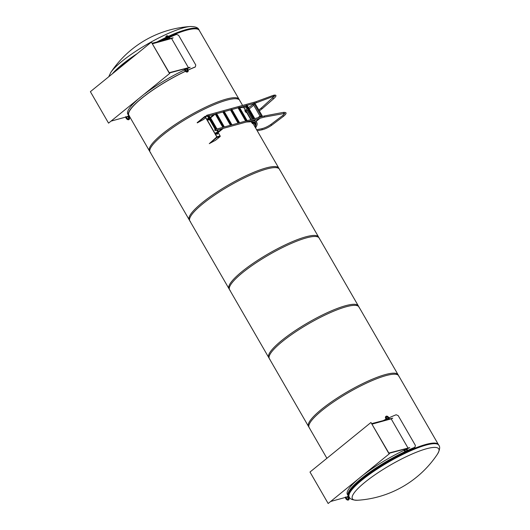<?xml version="1.0" encoding="UTF-8"?>
<svg xmlns="http://www.w3.org/2000/svg" width="530" height="530" viewBox="0 0 530 530"><rect width="100%" height="100%" fill="white"/><g stroke="black" fill="none" stroke-linecap="round" stroke-linejoin="round"><path stroke-width="0.79" d="M150.633 152.66A51.715 10.567 -30 0 1 150.07 152.017A51.715 10.567 -30 0 1 189.568 117.004A51.715 10.567 -30 0 1 239.639 100.302A51.715 10.567 -30 0 1 239.918 101.117M239.639 100.302L199.267 30.382A51.715 10.567 150 0 0 168.951 36.868A51.755 10.574 -30 0 1 199.306 30.362A51.755 10.574 -30 0 1 199.479 30.747M168.162 37.226A51.715 10.567 150 0 0 166.904 37.809A51.755 10.574 -30 0 1 168.156 37.219M160.438 40.969A51.755 10.574 -30 0 1 166.142 38.16A51.715 10.567 150 0 0 160.477 40.956M130.691 58.929A51.715 10.567 150 0 0 116.335 70.589M190.396 221.533A51.715 10.567 -30 0 1 189.833 220.884A51.715 10.567 -30 0 1 229.331 185.878A51.715 10.567 -30 0 1 279.396 169.169A51.715 10.567 -30 0 1 279.674 169.984M242.594 105.43L239.03 99.256A51.715 10.567 150 0 0 188.965 115.957A51.715 10.567 150 0 0 149.46 150.964L189.833 220.884M230.159 290.4A51.715 10.567 -30 0 1 229.589 289.758A51.715 10.567 -30 0 1 269.094 254.744A51.715 10.567 -30 0 1 319.159 238.043A51.715 10.567 -30 0 1 319.438 238.858M319.159 238.043L278.793 168.123A51.715 10.567 150 0 0 228.721 184.824A51.715 10.567 150 0 0 189.223 219.837L229.589 289.758M269.916 359.274A51.715 10.567 -30 0 1 269.353 358.625A51.715 10.567 -30 0 1 308.857 323.618A51.715 10.567 -30 0 1 358.923 306.91A51.715 10.567 -30 0 1 359.201 307.725M358.923 306.91L318.556 236.996A51.715 10.567 150 0 0 268.485 253.698A51.715 10.567 150 0 0 228.986 288.704L269.353 358.625M309.679 428.141A51.715 10.567 -30 0 1 309.116 427.491A51.715 10.567 -30 0 1 348.614 392.485A51.715 10.567 -30 0 1 398.686 375.783A51.715 10.567 -30 0 1 398.964 376.598M398.686 375.783L358.32 305.863A51.715 10.567 150 0 0 308.248 322.565A51.715 10.567 150 0 0 268.75 357.578L309.116 427.491M108.551 123.139L169.527 73.59L151.361 42.128L90.385 91.677L108.551 123.139L169.527 73.59M151.361 42.128L169.726 73.537M169.355 37.484A52.039 10.633 -30 0 1 176.556 34.397L178.617 35.305L195.775 65.018L195.331 66.912A52.039 10.633 150 0 0 188.084 70.013M187.295 70.377A52.039 10.633 150 0 0 186.222 70.874M185.401 71.265A52.039 10.633 150 0 0 128.591 115.474A52.039 10.633 150 0 0 129.472 116.342M129.439 115.957A51.715 10.567 -30 0 1 128.876 115.308A51.715 10.567 -30 0 1 185.454 71.318M186.295 70.921A51.715 10.567 -30 0 1 187.315 70.45M188.11 70.086A51.715 10.567 -30 0 1 195.186 67.058M164.141 39.949A52.039 10.633 -30 0 1 166.513 38.809M167.334 38.418A52.039 10.633 -30 0 1 168.586 37.835M111.24 121.065L125.53 117.137M126.67 116.825L127.432 116.613M128.638 116.282L129.168 116.136M128.591 115.474L127.79 114.089A52.039 10.633 -30 0 1 137.389 99.819M144.789 93.803A52.039 10.633 -30 0 1 184.486 69.94M185.341 69.536A52.039 10.633 -30 0 1 186.328 69.072M187.328 68.615A52.039 10.633 -30 0 1 189.899 67.469L169.408 72.974M190.137 67.27L169.242 72.696M171.607 38.564A52.039 10.633 -30 0 1 172.879 38.001L152.388 43.506M173.124 37.802L152.229 43.228M152.527 43.745L171.574 38.505L188.289 67.456M129.075 119.442A2.266 1.371 -129.1 0 1 128.956 119.561A2.266 1.371 -129.1 0 1 126.133 118.183L125.424 116.958L126.385 117.971A2.266 1.371 50.9 0 0 129.214 119.349A2.266 1.371 50.9 0 0 129.174 117.209L128.472 115.984L127.71 116.448A1.444 0.875 -129.1 0 1 128.777 117.561A1.444 0.875 -129.1 0 1 128.691 118.713A1.444 0.875 -129.1 0 1 127.273 118.329A1.444 0.875 -129.1 0 1 126.697 116.726L125.683 116.752M128.552 118.793A1.444 0.875 50.9 0 0 127.452 116.653L127.584 116.229M187.752 71.762A2.266 1.371 -129.1 0 1 187.633 71.875A2.266 1.371 -129.1 0 1 184.811 70.497L184.36 69.066L185.063 70.291A2.266 1.371 50.9 0 0 187.892 71.669A2.266 1.371 50.9 0 0 187.852 69.523L187.15 68.304L186.388 68.767A1.444 0.875 -129.1 0 1 187.454 69.88A1.444 0.875 -129.1 0 1 187.368 71.027A1.444 0.875 -129.1 0 1 185.951 70.642A1.444 0.875 -129.1 0 1 185.374 69.046L184.36 69.066M187.222 71.113A1.444 0.875 50.9 0 0 186.129 68.973L186.262 68.549M169.865 38.372L169.262 37.325A2.266 1.371 50.9 0 0 166.44 35.954A2.266 1.371 50.9 0 0 166.473 38.094L167.082 39.14M167.964 38.895L167.944 38.856A1.444 0.875 -129.1 0 1 166.87 37.736A1.444 0.875 -129.1 0 1 166.957 36.59A1.444 0.875 -129.1 0 1 168.374 36.974A1.444 0.875 -129.1 0 1 168.957 38.577L168.977 38.617M166.758 39.227L166.221 38.299A2.266 1.371 -129.1 0 1 166.181 36.159A2.266 1.371 -129.1 0 1 166.321 36.066M168.726 38.69A1.444 0.875 50.9 0 0 168.169 37.226A1.444 0.875 50.9 0 0 166.851 36.716M438.237 444.286L398.076 374.736A51.715 10.567 150 0 0 348.011 391.438A51.715 10.567 150 0 0 308.513 426.445L326.897 458.298M437.449 454.15A49.853 10.189 150 0 0 417.6 451.752A49.853 10.189 150 0 0 364.945 482.267A49.853 10.189 150 0 0 357.604 500.247A103.714 103.714 0 0 0 437.449 454.15L437.449 454.15C439.827 449.917 440.284 446.949 438.833 445.246L438.482 444.63A51.755 10.574 150 0 0 407.842 451.262M405.788 452.209A51.755 10.574 150 0 0 348.846 496.385L349.197 496.994A51.755 10.574 150 0 1 362.209 479.869A51.755 10.574 150 0 1 408.882 451.56A51.755 10.574 150 0 1 438.833 445.246M357.604 500.247L357.604 500.247C352.748 500.188 349.946 499.108 349.197 496.994M116.222 70.682A51.755 10.574 -30 0 1 130.804 58.837M190.542 26.5A103.714 103.714 0 0 0 110.704 72.597L110.697 72.597A49.853 10.189 -30 0 1 147.466 44.083A49.853 10.189 -30 0 1 190.542 26.5L190.542 26.5C195.398 26.56 198.2 27.639 198.949 29.753A51.755 10.574 -30 0 0 168.414 36.325M328.156 503.5L389.126 453.952L370.96 422.49L309.99 472.038L328.156 503.5L389.126 453.952M370.96 422.49L389.331 453.899M388.954 417.845A52.039 10.633 -30 0 1 396.155 414.758L398.216 415.659L415.374 445.379L414.93 447.267A52.039 10.633 150 0 0 407.683 450.374M406.901 450.732A52.039 10.633 150 0 0 405.821 451.235M405 451.62A52.039 10.633 150 0 0 348.19 495.828A52.039 10.633 150 0 0 348.998 496.656M348.667 496L348.475 495.663A51.715 10.567 -30 0 1 405.052 451.679M405.894 451.282A51.715 10.567 -30 0 1 406.914 450.811M407.709 450.447A51.715 10.567 -30 0 1 414.785 447.413M383.74 420.31A52.039 10.633 -30 0 1 386.112 419.164M386.933 418.779A52.039 10.633 -30 0 1 388.185 418.197M330.839 501.426L345.129 497.491M346.269 497.18L347.031 496.974M348.243 496.636L348.773 496.491M348.19 495.828L347.389 494.45A52.039 10.633 -30 0 1 356.988 480.18M364.388 474.158A52.039 10.633 -30 0 1 404.085 450.295M404.94 449.891A52.039 10.633 -30 0 1 405.927 449.433M406.927 448.976A52.039 10.633 -30 0 1 409.498 447.83L389.007 453.335M409.736 447.631L388.841 453.057M391.206 418.919A52.039 10.633 -30 0 1 392.478 418.356L371.994 423.867M392.723 418.163L371.828 423.583M372.126 424.099L391.173 418.859L407.888 447.817M348.674 499.803A2.266 1.371 -129.1 0 1 348.555 499.916A2.266 1.371 -129.1 0 1 345.732 498.538L345.282 497.107L345.991 498.333A2.266 1.371 50.9 0 0 348.813 499.71A2.266 1.371 50.9 0 0 348.773 497.564L348.071 496.345L347.309 496.809A1.444 0.875 -129.1 0 1 348.376 497.922A1.444 0.875 -129.1 0 1 348.29 499.068A1.444 0.875 -129.1 0 1 346.872 498.684A1.444 0.875 -129.1 0 1 346.295 497.087L345.282 497.107M348.15 499.154A1.444 0.875 50.9 0 0 347.057 497.014L347.183 496.583M407.351 452.117A2.266 1.371 -129.1 0 1 407.232 452.236A2.266 1.371 -129.1 0 1 404.41 450.858L403.959 449.427L404.668 450.652A2.266 1.371 50.9 0 0 407.49 452.03A2.266 1.371 50.9 0 0 407.451 449.884L406.749 448.658L405.987 449.122A1.444 0.875 -129.1 0 1 407.053 450.242A1.444 0.875 -129.1 0 1 406.967 451.388A1.444 0.875 -129.1 0 1 405.549 451.003A1.444 0.875 -129.1 0 1 404.973 449.4L403.959 449.427M406.828 451.474A1.444 0.875 50.9 0 0 405.728 449.334L405.861 448.903M389.47 418.733L388.861 417.686A2.266 1.371 50.9 0 0 386.039 416.308A2.266 1.371 50.9 0 0 386.078 418.455L386.681 419.502M387.569 419.257L387.543 419.21A1.444 0.875 -129.1 0 1 386.476 418.097A1.444 0.875 -129.1 0 1 386.562 416.951A1.444 0.875 -129.1 0 1 387.98 417.335A1.444 0.875 -129.1 0 1 388.556 418.932L388.583 418.978M386.357 419.588L385.82 418.66A2.266 1.371 -129.1 0 1 385.787 416.514A2.266 1.371 -129.1 0 1 385.919 416.428M388.331 419.044A1.444 0.875 50.9 0 0 387.768 417.587A1.444 0.875 50.9 0 0 386.45 417.07M248.139 121.43L246.139 121.98M246.609 121.94A0.556 0.503 87 0 1 246.39 122.026L251.525 121.754C253.492 121.569 254.923 121.946 255.798 122.907C256.01 124.391 255.857 125.431 255.334 126.027L254.937 126.802M207.23 115.586A0.444 0.344 74.6 0 1 207.071 116.242A0.444 0.344 74.6 0 1 206.839 115.381A0.444 0.344 74.6 0 1 207.23 115.586M254.91 103.191L256.017 102.886A0.556 0.431 -105.4 0 0 255.725 101.82L206.806 115.275A0.556 0.431 -105.4 0 0 207.104 116.348A0.556 0.431 -105.4 0 0 206.806 115.275M215.445 129.817A0.444 0.344 74.6 0 1 215.286 130.466A0.444 0.344 74.6 0 1 215.054 129.611A0.444 0.344 74.6 0 1 215.445 129.817M247.212 121.801L264.231 117.117A0.556 0.431 -105.4 0 0 263.94 116.05L215.021 129.505A0.556 0.431 -105.4 0 0 215.319 130.572A0.556 0.431 -105.4 0 0 215.021 129.505M239.924 107.206L239.514 107.404M238.752 107.636L237.924 107.756M238.394 107.709A0.556 0.503 87 0 1 238.175 107.795L238.692 107.769M283.431 113.499A0.556 0.424 79.3 0 0 283.225 112.406L263.96 116.043L264.437 116.315L264.212 117.123L284.829 113.387L283.053 115.255L271.128 124.265A0.556 0.338 -127.1 0 0 271.797 125.146C268.491 127.485 265.152 129.055 261.78 129.857A0.556 0.424 -100.7 0 0 261.575 128.763L256.613 129.698M216.69 128.909L208.992 115.626L208.303 115.818L215.975 129.101M208.303 115.818L215.922 129.141M208.396 116.103L207.72 116.295L215.306 129.426M207.72 116.295L215.24 129.446M252.326 119.243L247.232 110.498L248.007 109.895L247.285 110.485L252.346 119.237M252.287 119.25L247.232 110.498L245.635 110.001L247.232 110.498L248 109.882M248.49 107.683L254.811 103.019L253.923 103.264L253.737 105.212L253.923 103.264L261.595 116.547L259.998 116.05L261.33 116.766M249.206 108.922L253.737 105.212L259.998 116.05L257.984 117.686M251.154 119.561L245.635 110.001L247.291 108.657M254.811 103.019L262.482 116.302L261.595 116.547L262.217 116.52M255.135 122.278L253.307 123.285L253.446 121.794L253.307 123.285L252.406 121.734M253.095 120.648L252.863 120.244M254.195 123.039L253.307 123.285L254.764 122.099M255.844 119.422L254.175 120.787M260.078 118.263L256.036 121.542M259.19 118.501L255.712 121.33M216.611 113.559L215.909 113.725L223.581 127.008M215.909 113.725L223.594 127.147M216.001 114.016L215.326 114.202L222.905 127.339M215.326 114.202L222.845 127.352M224.21 111.472L223.514 111.631L231.186 124.914M223.514 111.631L231.193 125.053M223.607 111.923L222.925 112.108L230.51 125.246M222.925 112.108L230.444 125.259M231.815 109.379L231.113 109.538L238.785 122.828M231.113 109.538L238.798 122.967M231.206 109.829L230.53 110.015L238.116 123.152M230.53 110.015L238.049 123.172M239.421 107.285L238.719 107.451L246.39 120.734M238.719 107.451L246.404 120.873M238.811 107.736L238.136 107.928L245.715 121.059M238.136 107.928L245.655 121.078M247.02 105.192L246.324 105.357L254.062 118.766M246.324 105.357L254.002 118.78M246.417 105.649L245.734 105.834L253.32 118.972M245.734 105.834L253.254 118.985M255.725 125.159L255.301 125.272L255.732 125.126M254.705 122.622L255.884 124.656M254.658 122.662L255.857 124.749M254.102 123.066L255.354 125.232M255.301 125.272L254.036 123.086M273.666 96.4A0.556 0.431 69.8 0 0 273.281 95.36L255.698 101.826L256.202 102.065L256.043 102.88L274.739 95.857L261.575 107.795A0.556 0.331 -131.1 0 0 262.304 108.63L259.362 110.896M246.132 111.618L246.192 112.168M245.145 110.631L245.648 110.916M246.178 111.591L245.695 110.889M245.125 110.439L244.781 110.651L246.039 112.479L246.384 112.267L243.8 107.51M246.198 111.578L246.384 112.267M217.644 132.944L217.572 133.924C216.187 134.209 215.67 133.798 216.008 132.679L217.227 132.613M217.698 132.897L217.638 133.951C216.187 134.236 215.644 133.792 215.995 132.613L217.293 132.566M217.77 132.838L217.717 134.004C216.127 134.328 215.524 133.845 215.915 132.56L217.36 132.507M252.591 122.801L252.651 123.351M251.604 121.814L252.108 122.105M251.584 121.622L251.24 121.84L252.499 123.669L252.843 123.45L251.604 121.748M251.81 121.741L252.154 122.072M252.843 123.45L251.551 121.754M251.863 121.741L252.174 122.066L252.015 121.734M209.549 119.594L209.396 119.767C208.018 120.052 207.495 119.634 207.833 118.521L208.846 118.376M209.589 119.661L209.463 119.793C208.012 120.078 207.469 119.634 207.82 118.455L208.794 118.283M209.641 119.747L209.542 119.846C207.952 120.171 207.349 119.687 207.74 118.402L208.74 118.197M252.876 122.576L252.359 122.9L252.876 122.576L252.499 121.887M252.359 122.9L251.955 122.198L252.472 121.88M246.45 111.419L245.9 111.711L246.417 111.393L246.039 110.704M245.9 111.711L245.496 111.015L246.013 110.691M223.243 128.393L217.22 133.288L216.359 133.322L222.004 128.737M216.459 133.494L222.481 128.605M209.204 118.998L208.184 119.164L208.946 118.541M215.213 114.116L210.576 117.885L216.975 128.969M214.458 114.321L210.244 117.746M209.045 118.72L208.283 119.336M213.981 114.453L210.145 117.574M216.79 130.168L217.764 132.182L216.624 130.214M217.552 129.963L218.493 131.592M209.29 143.663L216.81 136.932L205.17 116.785L197.167 122.668L204.779 116.487A0.497 0.384 74.6 0 1 205.329 116.66L216.962 136.813A0.497 0.384 74.6 0 1 216.896 137.482L209.29 143.663A51.715 10.567 -30 0 1 215.511 140.304L220.063 136.607A0.497 0.384 -105.4 0 0 220.129 135.938L218.155 132.526M197.292 122.88A51.715 10.567 -30 0 1 203.513 119.522L205.719 117.733M112.373 73.816A51.755 10.574 -30 0 1 137.29 53.563M157.172 41.863A51.755 10.574 -30 0 1 165.89 37.498M166.738 37.107A51.755 10.574 -30 0 1 167.487 36.755M251.386 120.654L251.465 120.648A0.556 0.503 87 0 1 251.77 121.668A0.556 0.503 87 0 1 251.525 121.754M255.599 127.949L256.321 126.531A0.556 0.517 -152.9 0 1 255.354 126.511A0.556 0.517 -152.9 0 1 255.334 126.027M243.171 106.424L243.25 106.417A0.556 0.503 87 0 1 243.555 107.444A0.556 0.503 87 0 1 243.31 107.524L246.947 108.06M283.225 112.406C285.816 112.28 287.863 112.545 283.722 116.143A0.556 0.338 -127.1 0 1 283.053 115.255M208.992 115.626L216.657 128.909M253.141 120.654L252.896 120.237L253.168 120.654M216.591 113.533L224.263 126.822M224.197 111.446L231.868 124.729M231.802 109.352L239.467 122.635M239.401 107.259L247.073 120.542M247.006 105.165L254.678 118.455M255.4 122.456L255.99 123.477M273.281 95.36C275.355 94.744 277.899 94.91 273.692 98.693A0.556 0.331 -131.1 0 1 272.963 97.858M216.962 136.813L220.129 135.938M220.063 136.607L216.896 137.482M205.011 116.421L206.567 115.997M206.76 116.262L205.329 116.66M150.07 152.017L128.876 115.308M279.396 169.169L252.85 123.192M250.809 119.661L246.39 112.002M199.306 30.362L198.949 29.753M110.697 72.597L108.749 76.757M256.321 126.531C259.415 120.913 252.638 120.177 251.465 120.648M207.104 116.348L208.343 116.004M209.118 115.792L215.942 113.91M216.717 113.698L223.547 111.823M224.323 111.611L231.153 109.73M231.928 109.518L238.248 107.775M239.527 107.424L246.357 105.543M247.132 105.331L253.552 103.569M215.319 130.572L246.463 122.006M239.699 107.716L243.31 107.524M246.907 112.208L246.722 112.572M247.57 113.354L247.384 113.718M246.092 106.583L243.25 106.417M261.78 129.857L257.196 130.718M261.575 128.763C264.755 128.002 267.941 126.504 271.128 124.265M283.722 116.143L271.797 125.146M224.296 126.822L216.624 113.533M231.895 124.729L224.23 111.446M239.5 122.635L231.829 109.352M247.106 120.542L239.434 107.259M254.705 118.455L247.04 105.165M255.983 123.397L255.46 122.503M248.477 114.917L248.146 115.043M249.04 115.898L248.709 116.017M258.806 109.929L261.575 107.795M273.692 98.693L262.304 108.63M206.554 115.971L204.885 116.428"/></g></svg>
